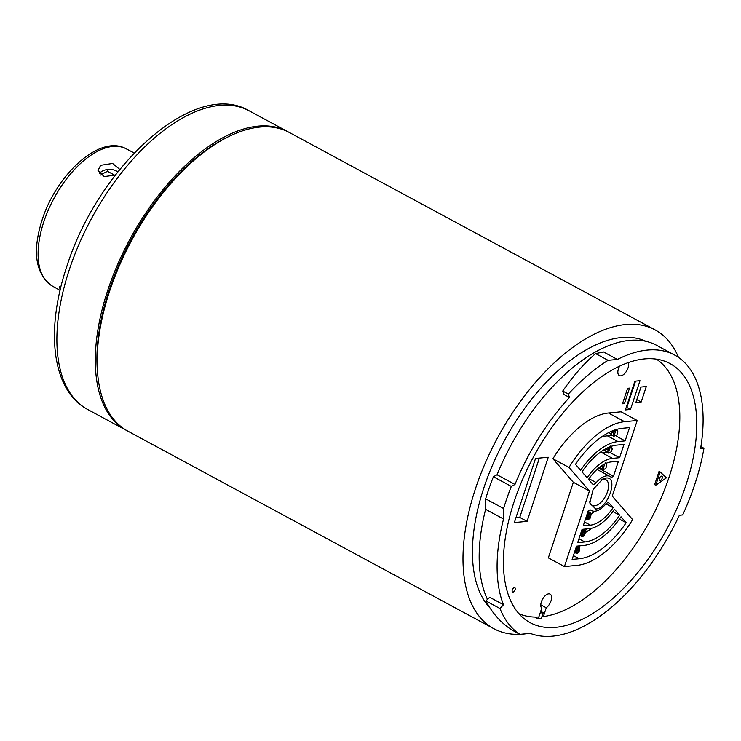 <?xml version="1.0" encoding="UTF-8"?>
<svg xmlns="http://www.w3.org/2000/svg" width="741" height="741" viewBox="0 0 741 741"><rect width="100%" height="100%" fill="white"/><g stroke="black" fill="none" stroke-linecap="round" stroke-linejoin="round"><path stroke-width="1.11" d="M578.165 545.96L578.888 549.22L579.777 549.414L579.277 546.2A3.399 0.945 18.3 0 0 578.814 545.941M578.888 549.22L578.017 551.869L576.341 553.249L574.432 552.453M579.777 549.414L578.906 552.064L578.017 551.869M576.97 553.295L578.906 552.064M577.471 553.499L576.341 553.249L578.647 546.274M583.723 529.157L584.445 532.418L585.334 532.603L584.834 529.398A3.399 0.945 18.3 0 0 584.371 529.139M584.445 532.418L583.575 535.067L581.898 536.447L579.99 535.65M585.334 532.603L584.464 535.261L583.575 535.067M582.528 536.484L584.464 535.261M583.028 536.697L581.898 536.447L584.204 529.472M587.891 511.772L588.891 512.179A2.427 0.676 -161.7 0 1 589.28 512.355L590.003 515.616L590.892 515.801L590.392 512.587A3.399 0.945 18.3 0 0 589.188 512.003L587.974 511.503M590.003 515.616L589.132 518.265L587.456 519.636L585.547 518.848M590.892 515.801L590.021 518.459L589.132 518.265M588.085 519.682L590.021 518.459M588.586 519.895L587.456 519.636L589.762 512.661M616.243 429.206L617.772 432.299L616.892 434.948L613.863 436.264A3.399 0.945 -161.7 0 1 612.853 435.652L611.121 434.328A15.524 4.335 -161.7 0 1 609.158 432.355M617.883 431.771L617.772 432.299M617.79 432.022L616.697 429.15M612.724 432.781A1.454 0.871 -84.2 0 0 613.011 432.901A1.454 0.871 -84.2 0 0 613.937 431.994A1.454 0.871 -84.2 0 0 613.798 430.345M603.211 436.616A9.865 2.751 18.3 0 0 603.044 436.523A9.865 2.751 18.3 0 0 602.507 436.245M602.766 436.736A8.892 2.482 18.3 0 0 602.479 436.579A8.892 2.482 18.3 0 0 602.211 436.44M610.686 446.008L612.214 449.102L611.334 451.76L608.305 453.066A3.399 0.945 -161.7 0 1 607.296 452.455L605.564 451.13A15.524 4.335 -161.7 0 1 604.045 449.741M612.325 448.574L612.214 449.102M612.233 448.824L611.14 445.962M607.166 449.583A1.454 0.871 -84.2 0 0 607.453 449.704A1.454 0.871 -84.2 0 0 608.305 448.99A1.454 0.871 -84.2 0 0 608.389 447.462M605.934 463.375L606.768 465.376L605.777 468.562L602.748 469.868A3.399 0.945 -161.7 0 1 601.738 469.266L600.006 467.932A15.524 4.335 -161.7 0 1 599.376 467.414M606.675 465.626L605.582 462.764M602.563 465.163A1.213 0.722 -84.2 0 1 601.488 466.145A1.213 0.722 -84.2 0 1 601.331 465.978A1.454 0.871 -84.2 0 0 601.47 466.256M601.609 466.385A1.454 0.871 -84.2 0 0 601.896 466.506A1.454 0.871 -84.2 0 0 602.924 464.95M660.055 480.548A2.427 1.25 118.4 0 0 662.065 478.566A2.427 1.25 118.4 0 0 661.935 476.204A2.427 1.25 118.4 0 0 661.518 476.12A2.427 1.25 118.4 0 0 659.509 478.102A2.427 1.25 118.4 0 0 659.638 480.464A2.427 1.25 118.4 0 0 660.055 480.548M512.957 592.087A2.427 1.25 118.4 0 0 514.967 590.105A2.427 1.25 118.4 0 0 514.838 587.743A2.427 1.25 118.4 0 0 514.421 587.659A2.427 1.25 118.4 0 0 512.411 589.641A2.427 1.25 118.4 0 0 512.54 592.003A2.427 1.25 118.4 0 0 512.957 592.087M656.378 359.153A144.782 74.572 118.4 0 1 660.277 499.934A144.782 74.572 118.4 0 1 543.357 616.577L546.265 607.777A8.244 4.242 118.4 0 0 551.184 600.312A8.244 4.242 118.4 0 0 550.109 594.106A8.244 4.242 118.4 0 0 548.683 593.847A8.244 4.242 118.4 0 0 542.134 599.978A8.244 4.242 118.4 0 0 541.736 608.213L538.827 617.003A144.782 74.572 118.4 0 1 518.987 613.715M605.999 503.843L613.113 507.678A34.679 17.858 118.4 0 1 590.373 525.147L583.241 525.823L588.197 510.845A4.844 2.501 -61.6 0 1 590.012 509.956A4.844 2.501 -61.6 0 1 590.846 510.104A4.844 2.501 -61.6 0 1 591.003 510.206A19.396 9.985 118.4 0 0 591.614 510.595A19.396 9.985 118.4 0 0 605.416 504.454A4.844 2.501 -61.6 0 1 608.028 502.759A4.844 2.501 -61.6 0 1 608.87 502.917A4.844 2.501 -61.6 0 1 609.241 503.222L608.407 502.768M596.236 482.604A19.396 9.985 -61.6 0 1 606.675 475.842A19.396 9.985 -61.6 0 1 610.038 476.463A19.396 9.985 -61.6 0 1 610.658 476.852A4.844 2.501 -61.6 0 0 610.806 476.945A4.844 2.501 -61.6 0 0 613.465 476.213L618.42 461.235L611.288 461.912A34.679 17.858 118.4 0 0 588.539 479.381L592.411 483.836A4.844 2.501 118.4 0 0 592.791 484.142A4.844 2.501 118.4 0 0 596.236 482.604L589.012 478.705M624.422 403.595L622.496 403.78L627.618 388.303L629.535 388.117L624.422 403.595L622.709 403.15M543.357 616.577L542.162 615.928M630.489 409.449L639.992 380.707L634.907 381.189L625.395 409.93L630.489 409.449L626.83 407.476L635.546 381.124M641.169 402.011L646.291 386.533L640.974 387.034L635.852 402.511L641.169 402.011L636.797 399.649M619.633 366.11A8.244 4.242 118.4 0 0 619.346 375.576A8.244 4.242 118.4 0 0 626.089 371.825A8.244 4.242 118.4 0 0 628.377 362.553M548.266 457.234L535.539 458.438L514.337 522.562L527.064 521.358L548.266 457.234M552.916 458.772L573.339 482.289L548.34 557.88L564.438 566.569L589.438 490.977L569.014 467.46L552.916 458.772A78.796 40.588 118.4 0 1 608.491 412.996L624.589 421.685A78.796 40.588 118.4 0 0 569.014 467.46M624.589 421.685L637.223 420.49L621.125 411.801L608.491 412.996M660.148 471.971L659.055 471.378L654.664 484.642L655.766 485.235L666.446 477.797L660.148 471.971L655.766 485.235M515.921 517.764L519.747 517.403L539.365 458.077M587.131 528.879A71.544 36.846 -61.6 0 1 585.557 530.361M540.791 604.823L546.265 607.777M598.496 468.127L613.465 476.213M619.587 457.697L623.978 444.433L616.845 445.1A53.111 27.352 118.4 0 0 582.009 471.86L587.168 477.797A38.56 19.859 -61.6 0 1 612.455 458.373L619.587 457.697L610.575 452.834M625.145 440.895L618.013 441.571A56.992 29.353 118.4 0 0 580.638 470.276L575.479 464.338A71.544 36.846 -61.6 0 1 622.403 428.298L629.535 427.622L625.145 440.895L616.132 436.032M612.881 511.549L619.643 515.199L614.493 509.262A38.56 19.859 118.4 0 1 589.206 528.685L582.074 529.361L577.684 542.625L584.816 541.949L578.953 538.79M619.42 519.08L626.173 522.72L621.023 516.783A56.992 29.353 118.4 0 1 583.649 545.487L576.517 546.163L572.126 559.427L579.258 558.751L573.395 555.593M527.064 521.358L519.747 517.403M612.474 435.365L607.407 435.838A56.992 29.353 118.4 0 0 600.932 437.329M606.916 452.167L601.849 452.64A38.56 19.859 118.4 0 0 599.098 453.14M591.179 514.291A34.679 17.858 118.4 0 0 594.754 511.225M591.179 513.985A36.133 18.608 118.4 0 0 594.236 511.244M591.948 528.185A53.111 27.352 -61.6 0 1 585.362 532.52M591.374 528.324A54.565 28.102 -61.6 0 1 585.39 532.446M626.173 522.72A71.544 36.846 -61.6 0 1 579.258 558.751M613.113 507.678L609.241 503.222M619.643 515.199A53.111 27.352 -61.6 0 1 584.816 541.949M573.339 482.289L589.438 490.977M637.223 420.49L612.223 496.072L632.647 519.598A78.796 40.588 -61.6 0 1 577.072 565.364L564.438 566.569M589.688 501.713A14.551 7.493 118.4 0 0 592.087 505.343A14.551 7.493 118.4 0 0 594.615 505.807A14.551 7.493 118.4 0 0 606.647 493.941A14.551 7.493 118.4 0 0 605.906 479.733A14.551 7.493 118.4 0 0 603.387 479.27A14.551 7.493 118.4 0 0 601.553 479.723M595.708 509.002C608.166 508.752 619.041 475.879 605.943 478.047L602.655 479.094L593.133 489.375L589.762 502.972L595.708 509.002M626.83 407.476L626.191 407.531M595.588 353.587C584.26 363.247 573.312 375.733 562.752 391.044L568.347 394.064A162.483 83.687 -61.6 0 1 608.083 360.33L595.588 353.587L603.619 351.994L617.42 359.45A156.907 80.815 -61.6 0 1 647.412 350.076A156.907 80.815 -61.6 0 1 674.625 355.05A156.907 80.815 -61.6 0 1 703.079 416.942A156.907 80.815 -61.6 0 1 700.588 448.583L703.95 448.259L700.912 446.619M674.625 355.05L656.693 345.371A156.907 80.815 118.4 0 0 629.48 340.406A156.907 80.815 118.4 0 0 497.054 474.768L493.395 476.722A162.001 83.437 118.4 0 0 485.651 498.832L485.614 509.345A156.907 80.815 118.4 0 0 479.186 559.64A156.907 80.815 118.4 0 0 487.476 599.376M562.752 391.044L563.855 394.425L569.458 397.445A156.907 80.815 -61.6 0 0 514.976 484.447L497.054 474.768M646.05 341.369A155.453 80.065 118.4 0 0 621.356 337.581A155.453 80.065 118.4 0 0 472.452 554.787A155.453 80.065 118.4 0 0 489.921 607.833M520.747 634.277A169.763 87.438 118.4 0 0 523.303 634.083A169.763 87.438 118.4 0 0 525.888 633.787M678.534 357.449A169.763 87.438 118.4 0 0 655.118 329.921L289.249 132.454A169.763 87.438 118.4 0 0 259.804 127.072A169.763 87.438 118.4 0 0 119.421 265.547A169.763 87.438 118.4 0 0 127.989 431.234L493.858 628.701A169.763 87.438 118.4 0 0 519.867 634.315M655.118 329.921A169.763 87.438 118.4 0 0 625.673 324.539A169.763 87.438 118.4 0 0 485.29 463.005A169.763 87.438 118.4 0 0 493.858 628.701M534.724 617.058L537.929 618.791A147.209 75.814 118.4 0 0 539.615 618.652A147.209 75.814 118.4 0 0 541.319 618.466L543.236 612.677L540.708 611.316M644.485 358.922A147.209 75.814 118.4 0 0 522.757 479.001A147.209 75.814 118.4 0 0 530.176 622.681A147.209 75.814 118.4 0 0 555.713 627.34A147.209 75.814 118.4 0 0 677.441 507.27A147.209 75.814 118.4 0 0 670.012 363.59A147.209 75.814 118.4 0 0 644.485 358.922M538.512 617.021L537.929 618.791M543.236 612.677L540.161 612.964M568.347 394.064L569.458 397.445M514.976 484.447L511.318 486.402L493.395 476.722M511.318 486.402A162.001 83.437 118.4 0 0 503.584 508.511L485.651 498.832M503.584 508.511L503.547 519.015L485.614 509.345M503.491 604.702L499.999 608.518L485.874 600.895L489.69 597.255L503.491 604.702A156.907 80.815 -61.6 0 1 497.109 569.32A156.907 80.815 -61.6 0 1 503.547 519.015M485.874 600.895C492.543 613.567 501.37 623.348 512.374 630.267L519.932 634.352A162.483 83.687 118.4 0 1 499.999 608.518M519.932 634.352L530.25 633.379A156.907 80.815 -61.6 0 0 679.377 515.245L682.702 514.93A162.483 83.687 118.4 0 0 703.95 448.259M608.083 360.33L617.42 359.45M114.883 175.311L107.575 171.366A58.446 30.103 118.4 0 0 100.683 175.043M107.501 169.513L107.575 171.366M99.275 173.709A10.911 7.058 177.7 0 1 100.933 172.014A10.911 7.058 177.7 0 1 117.791 171.94M97.812 375.131A167.336 86.188 -61.6 0 1 225.783 138.021M288.323 131.972A169.763 87.438 118.4 0 0 287.415 131.463A169.763 87.438 118.4 0 0 107.788 290.231A169.763 87.438 -61.6 0 0 126.155 430.252L87.744 409.514A169.763 87.438 -61.6 0 1 69.367 269.492A169.763 87.438 118.4 0 1 249.004 110.733L287.415 131.463M127.081 430.734A169.763 87.438 -61.6 0 1 126.155 430.252M115.355 175.071L104.101 176.59L97.997 170.411L100.665 165.299L112.604 163.437L119.801 169.42M60.317 289.268L59.132 286.924L60.938 286.721M578.313 545.987L579.277 546.2M575.442 552.86L577.693 546.052M583.88 529.185L584.834 529.398M581 536.058L583.25 529.25M589.28 512.355L590.392 512.587M586.557 519.256L588.891 512.179M614.715 430.012L612.853 435.652M616.123 429.567L613.9 436.282M612.242 430.956L611.121 434.328M612.344 430.91A1.213 0.722 -84.2 0 0 612.603 432.54A1.213 0.722 -84.2 0 0 613.557 432.04A1.213 0.722 -84.2 0 0 613.465 430.465M609.037 447.184L607.296 452.455M610.482 446.61L608.342 453.084M606.471 448.388L605.564 451.13M606.675 448.286A1.213 0.722 -84.2 0 0 607.046 449.342A1.213 0.722 -84.2 0 0 607.907 449.037A1.213 0.722 -84.2 0 0 608.074 447.61M603.22 464.764L601.738 469.266M604.758 463.931L602.785 469.887M600.451 466.598L600.006 467.932M618.013 441.571L607.407 435.838M590.373 525.147L584.51 521.979M612.455 458.373L601.849 452.64M51.963 285.831C35.392 273.633 32.104 251.671 42.107 219.975C56.483 174.543 99.72 134.158 125.97 148.7A77.916 40.134 118.4 0 0 43.83 221.735A77.916 40.134 118.4 0 0 51.963 285.831L60.058 290.379M612.279 430.938L613.011 432.901M606.629 448.305L607.453 449.704M601.257 466.024L601.896 466.506M610.038 476.463L597.014 469.424M591.614 510.595L590.466 509.975M87.744 409.514C51.768 390.451 45.257 330.523 66.709 266.806C98.108 166.669 194.281 78.398 249.004 110.733M125.97 148.7L134.214 152.979"/></g></svg>
